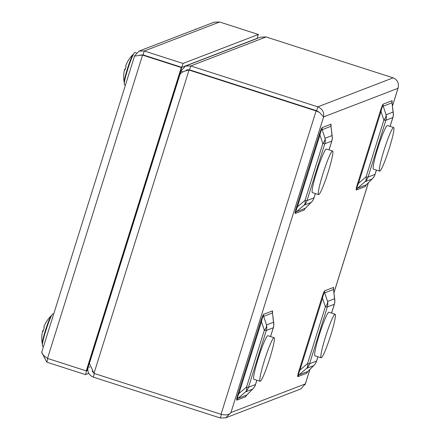 <?xml version="1.0" encoding="UTF-8"?>
<svg xmlns="http://www.w3.org/2000/svg" width="440" height="440" viewBox="0 0 440 440"><rect width="100%" height="100%" fill="white"/><g stroke="black" fill="none" stroke-linecap="round" stroke-linejoin="round"><path stroke-width="0.66" d="M183.062 71.868L180.813 71.142L179.999 74.3M89.364 363.512L88.176 366.745C87.071 371.646 88.759 375.1 93.247 377.113L220.292 418L225.77 417.813L230.951 412.533C229.152 414.925 225.847 415.509 221.04 414.271L93.99 373.384L89.419 363.303L179.927 74.503M89.854 367.285L88.176 366.745M94.375 373.511L93.247 377.113M318.131 111.584L316.586 110.726L189.541 69.839L189.052 70.048L316.096 110.935L319.512 112.409L323.587 116.93C324.28 112.189 322.35 108.823 317.801 106.838L190.757 65.951L185.488 66.061L260.623 37.147L266.101 36.96L393.146 77.847C397.634 79.855 399.245 83.342 397.98 88.303L398.261 87.389M266.101 36.96L190.757 65.951L189.541 69.839L316.575 110.754L319.512 112.409M305.157 384.522L305.344 383.906L300.905 388.9L225.77 417.813M179.828 74.943C180.516 72.727 183.59 71.099 189.052 70.048L93.99 373.384M185.488 66.061L180.813 71.142M189.541 69.839L186.956 69.872L185.356 71.066M92.186 371.118L93.357 372.614M167.426 114.384L166.777 115.247M102.867 319.198L102.894 320.309L102.465 320.474M253.374 388.327A10.631 7.838 -135.1 0 1 252.923 388.834A10.631 7.838 -135.1 0 1 252.538 389.191L245.57 391.875A10.631 5.968 -130.5 0 0 246.532 387.057L264.341 330.242A10.631 7.057 -18.7 0 0 266.541 324.945L273.51 322.267A10.631 6.754 -6.4 0 1 273.768 323.323L272.464 312.989A4.087 4.059 69 0 1 272.553 310.877L272.569 312.697M270.518 336.55L273.273 327.756A10.631 10.549 69 0 0 273.51 322.267L272.464 312.989L263.648 316.382C263.021 315.992 262.284 317.757 261.448 321.673L238.92 393.547C237.353 397.309 237.034 398.915 237.958 398.365L246.785 394.988L252.923 388.834A10.631 10.631 0 0 0 255.541 384.511A10.631 0.831 17.4 0 1 255.47 384.571L256.822 380.248M311.883 201.63A10.631 7.838 -135.1 0 1 311.432 202.136A10.631 7.838 -135.1 0 1 311.041 202.494L304.079 205.178A10.631 5.968 -130.5 0 0 305.041 200.36L322.845 143.545A10.631 7.057 -18.7 0 0 325.05 138.248L332.019 135.57A10.631 6.754 -6.4 0 1 332.272 136.626L330.968 126.291A4.087 4.059 69 0 1 331.062 124.179L331.078 126M329.027 149.853L331.782 141.059A10.631 10.549 -111 0 0 332.019 135.57L330.968 126.291L322.157 129.685C321.525 129.294 320.793 131.06 319.952 134.976L297.429 206.85C295.861 210.617 295.537 212.223 296.466 211.668L305.294 208.296L311.432 202.136A10.631 10.631 0 0 0 314.05 197.813L315.381 193.567M372.928 178.139A10.631 7.838 -135.1 0 1 372.477 178.651A10.631 7.838 -135.1 0 1 372.086 179.009L365.118 181.687A10.631 5.968 -130.5 0 0 366.086 176.869L383.889 120.054A10.631 7.057 -18.7 0 0 386.095 114.763L393.058 112.079A10.631 6.754 -6.4 0 1 393.316 113.141L392.013 102.8A4.087 4.059 69 0 1 392.101 100.689L392.117 102.514M366.212 184.938L365.189 186.566L356.378 189.959C355.845 190.086 356.29 187.858 357.715 183.288A4.087 0.319 -162.6 0 1 358.474 183.359C356.901 187.127 356.582 188.733 357.506 188.177L366.333 184.806L372.086 179.009A10.631 10.549 -111 0 0 375.018 174.383L376.37 170.06M390.066 126.363L392.821 117.574A10.631 10.549 -111 0 0 393.058 112.079L392.013 102.8L383.202 106.194C382.569 105.804 381.832 107.569 380.996 111.491L358.474 183.359L366.086 176.869A10.631 0.831 17.4 0 0 368.055 177.067L375.018 174.383A10.631 0.831 17.4 0 0 375.089 174.323A10.631 10.631 0 0 1 372.477 178.651L366.146 184.954M314.418 364.837A10.631 7.838 -135.1 0 1 313.968 365.349A10.631 7.838 -135.1 0 1 313.577 365.706L306.614 368.385A10.631 5.968 -130.5 0 0 307.577 363.567L325.38 306.752A10.631 7.057 -18.7 0 0 327.586 301.461L334.548 298.777A10.631 6.754 -6.4 0 1 334.807 299.838L333.504 289.498A4.087 4.059 69 0 1 333.597 287.386L333.614 289.207M331.562 313.06L334.318 304.271A10.631 10.549 69 0 0 334.548 298.777L333.504 289.498L324.693 292.892C324.06 292.501 323.329 294.267 322.487 298.188L299.965 370.057C298.397 373.824 298.073 375.43 299.002 374.875L307.83 371.503L313.968 365.349A10.631 10.631 0 0 0 316.586 361.02L317.916 356.774M246.664 395.12L245.641 396.754A4.087 4.059 69 0 1 246.769 394.972L252.538 389.191A10.631 10.549 69 0 0 255.47 384.571L248.501 387.25A10.631 10.549 69 0 1 245.57 391.875L237.958 398.365A4.087 4.059 69 0 0 236.83 400.142C236.297 400.268 236.742 398.046 238.167 393.47A4.087 0.319 -162.6 0 1 238.92 393.547L246.532 387.057A10.631 0.831 17.4 0 0 248.501 387.25L266.31 330.44L273.273 327.756A10.631 0.831 17.4 0 0 273.345 327.695L270.567 336.567M238.167 393.47L260.689 321.602A4.087 0.319 -162.6 0 1 261.448 321.673L264.341 330.242A10.631 0.831 17.4 0 0 266.31 330.44A10.631 10.549 69 0 0 266.541 324.945L263.648 316.382A4.087 4.059 69 0 1 263.742 314.27L272.553 310.877M305.173 208.423L304.15 210.056A4.087 4.059 69 0 1 305.277 208.274L311.041 202.494A10.631 10.549 -111 0 0 313.979 197.874L315.332 193.551M304.15 210.056L295.339 213.444A4.087 4.059 69 0 1 296.466 211.668L304.079 205.178A10.631 10.549 -111 0 0 307.01 200.552L313.979 197.874A10.631 0.831 17.4 0 0 314.05 197.813M295.339 213.444C294.8 213.571 295.245 211.349 296.67 206.773A4.087 0.319 -162.6 0 1 297.429 206.85L305.041 200.36A10.631 0.831 17.4 0 0 307.01 200.552L324.814 143.743A10.631 10.549 -111 0 0 325.05 138.248L322.157 129.685A4.087 4.059 69 0 1 322.25 127.573L331.062 124.179M296.67 206.773L319.198 134.904A4.087 0.319 -162.6 0 1 319.952 134.976L322.845 143.545A10.631 0.831 17.4 0 0 324.814 143.743L331.782 141.059A10.631 0.831 17.4 0 0 331.854 140.998A10.631 10.631 0 0 0 332.272 136.626M307.703 371.635L306.686 373.263A4.087 4.059 69 0 1 307.813 371.486L313.577 365.706A10.631 10.549 69 0 0 316.509 361.081L317.867 356.757M306.686 373.263L297.869 376.651A4.087 4.059 69 0 1 299.002 374.875L306.614 368.385A10.631 10.549 69 0 0 309.546 363.764L316.509 361.081A10.631 0.831 17.4 0 0 316.586 361.02M297.869 376.651C297.336 376.783 297.781 374.556 299.206 369.985A4.087 0.319 -162.6 0 1 299.965 370.057L307.577 363.567A10.631 0.831 17.4 0 0 309.546 363.764L327.349 306.95L334.318 304.271A10.631 0.831 17.4 0 0 334.389 304.205A10.631 10.631 0 0 0 334.807 299.838M299.206 369.985L321.728 298.111A4.087 0.319 -162.6 0 1 322.487 298.188L325.38 306.752A10.631 0.831 17.4 0 0 327.349 306.95A10.631 10.549 69 0 0 327.586 301.461L324.693 292.892A4.087 4.059 69 0 1 324.781 290.78L333.597 287.386M365.189 186.566A4.087 4.059 69 0 1 366.317 184.789M356.378 189.959A4.087 4.059 69 0 1 357.506 188.177L365.118 181.687A10.631 10.549 -111 0 0 368.055 177.067L385.858 120.252A10.631 10.549 -111 0 0 386.095 114.763L383.202 106.194A4.087 4.059 69 0 1 383.29 104.082L392.101 100.689M357.715 183.288L380.237 111.413A4.087 0.319 -162.6 0 1 380.996 111.491L383.889 120.054A10.631 0.831 17.4 0 0 385.858 120.252L392.821 117.574A10.631 0.831 17.4 0 0 392.898 117.508L390.115 126.379M257.565 38.324L257.224 38.071M257.092 38.506L257.609 38.192M139.106 51.062L214.044 22.226L219.621 22L258.352 34.469L183.013 63.459L144.276 50.99L139.106 51.062L134.679 55.737M219.621 22L144.276 50.99L143.061 54.879L140.151 55.072M143.061 54.879L181.792 67.348L257.136 38.357L258.352 34.469M181.792 67.348L183.013 63.459M134.569 56.095L143.049 54.907L181.781 67.37L181.308 67.551L86.246 370.893L47.509 358.424C43.269 355.603 41.41 353.364 41.932 351.698M141.295 55.083L143.049 54.907M47.509 358.424L142.571 55.088L181.308 67.551M181.781 67.37L86.724 370.711L86.246 370.893M41.74 352.319L46.767 362.153L47.894 358.55M86.691 370.722L85.498 374.622L88.776 373.357M46.767 362.153L85.498 374.622M86.719 370.728L87.808 370.31M125.422 85.14L124.471 84.838A17.006 1.661 -72.2 0 1 125.279 78.017A17.006 1.661 -72.2 0 1 130.587 60.984A17.006 1.661 -72.2 0 1 134.893 52.454L136.345 52.921M180.081 72.798A12.265 1.199 -72.2 0 1 179.724 75.147M174.51 91.663A12.265 1.199 -72.2 0 1 173.454 93.946M43.511 346.517L42.565 346.214A17.006 1.661 -72.2 0 1 42.449 343.948A17.006 1.661 -72.2 0 1 47.542 325.49A17.006 1.661 -72.2 0 1 52.982 313.83L53.686 314.055M98.17 334.175A12.265 1.199 -72.2 0 1 97.812 336.523M92.598 353.04A12.265 1.199 -72.2 0 1 91.542 355.322M195.316 29.431A17.006 1.661 -72.2 0 1 195.938 28.969L196.257 29.068M125.802 65.527A31.367 2.448 17.4 0 0 125.774 65.571A31.367 2.448 17.4 0 0 126.159 66.181A30.492 23.073 11.3 0 0 126.099 66.534A30.069 29.832 -111 0 0 125.125 69.647A30.492 19.707 -157.4 0 0 124.988 69.916A31.367 2.448 -162.6 0 1 124.597 69.328A31.367 2.448 -162.6 0 1 124.63 69.262L125.026 69.383A31.367 31.125 69 0 1 125.026 69.383A31.284 23.678 -168.7 0 1 125.164 69.058A31.367 2.448 -162.6 0 1 125.285 69.047M124.322 82.863A15.207 1.485 -72.2 0 1 124.229 82.616A15.207 1.485 -72.2 0 1 127.584 68.206A15.207 1.485 -72.2 0 1 133.331 54.186A31.367 31.125 -111 0 0 130.686 57.063A31.433 31.433 0 0 0 125.774 65.571M43.269 330.809L43.12 330.759A31.367 31.125 69 0 1 43.12 330.759A31.284 23.678 -168.7 0 1 43.252 330.435A31.367 2.448 -162.6 0 1 43.373 330.423M42.411 344.24A15.207 1.485 -72.2 0 1 42.317 343.992A15.207 1.485 -72.2 0 1 45.672 329.582A15.207 1.485 -72.2 0 1 51.419 315.562A31.367 31.125 -111 0 0 48.78 318.439A31.433 31.433 0 0 0 43.868 326.948A31.367 2.448 17.4 0 0 44.248 327.558A30.492 23.073 11.3 0 0 44.187 327.91A30.069 29.832 -111 0 0 43.213 331.023A30.492 19.707 -157.4 0 0 43.082 331.293A31.367 2.448 -162.6 0 1 42.691 330.704A31.367 2.448 -162.6 0 1 42.719 330.638L43.269 330.814M335.143 314.215L328.944 312.219A22.897 2.233 107.8 0 0 319.803 333.333A22.897 2.233 107.8 0 0 314.914 355.812L321.112 357.803A22.897 2.233 107.8 0 0 331.689 332.074A22.897 2.233 107.8 0 0 335.143 314.215A22.897 2.233 107.8 0 0 326.002 335.324A22.897 2.233 107.8 0 0 321.112 357.803M274.098 337.706L267.905 335.709A22.897 2.233 107.8 0 0 258.764 356.818A22.897 2.233 107.8 0 0 253.875 379.297L260.073 381.293A22.897 2.233 107.8 0 0 270.644 355.564A22.897 2.233 107.8 0 0 274.098 337.706A22.897 2.233 107.8 0 0 264.957 358.815A22.897 2.233 107.8 0 0 260.073 381.293M332.607 151.008L326.409 149.012A22.897 2.233 107.8 0 0 317.268 170.121A22.897 2.233 107.8 0 0 312.384 192.605L318.577 194.596A22.897 2.233 107.8 0 0 329.153 168.867A22.897 2.233 107.8 0 0 332.607 151.008A22.897 2.233 107.8 0 0 323.466 172.117A22.897 2.233 107.8 0 0 318.577 194.596M393.652 127.518L387.453 125.521A22.897 2.233 107.8 0 0 378.312 146.636A22.897 2.233 107.8 0 0 373.423 169.114L379.621 171.105A22.897 2.233 107.8 0 0 390.198 145.376A22.897 2.233 107.8 0 0 393.652 127.518A22.897 2.233 107.8 0 0 384.511 148.627A22.897 2.233 107.8 0 0 379.621 171.105M220.292 418L221.424 414.392M393.146 77.847L317.801 106.838L316.586 110.726M221.04 414.271L316.096 110.935L316.575 110.754M260.689 321.602C262.136 317.014 263.153 314.573 263.742 314.27M245.641 396.754L236.83 400.142M319.198 134.904C320.639 130.317 321.657 127.875 322.25 127.573M321.728 298.111C323.175 293.53 324.192 291.082 324.781 290.78M380.237 111.413C381.684 106.832 382.701 104.385 383.29 104.082M392.491 105.826L397.98 88.303L323.587 116.93L230.951 412.533L305.344 383.906L309.875 369.452M333.982 292.523L368.379 182.754M99.094 332.442L98.665 332.607M305.283 384.236L309.936 369.391M333.993 292.617L368.44 182.694M392.502 105.919L398.156 87.874M376.42 170.077L375.089 174.323M392.898 117.508A10.631 10.631 0 0 0 393.316 113.141M256.872 380.264L255.541 384.511M273.345 327.695A10.631 10.631 0 0 0 273.768 323.323M331.606 313.077L334.389 304.205M329.076 149.87L331.854 140.998M134.585 55.902L41.8 351.989M124.597 69.328A31.433 31.433 0 0 0 124.229 82.616M179.438 76.065L179.091 75.955M174.543 91.674L174.202 91.564M42.691 330.704A31.433 31.433 0 0 0 42.317 343.992M97.526 337.442L97.18 337.332M92.637 353.05L92.29 352.941"/></g></svg>
